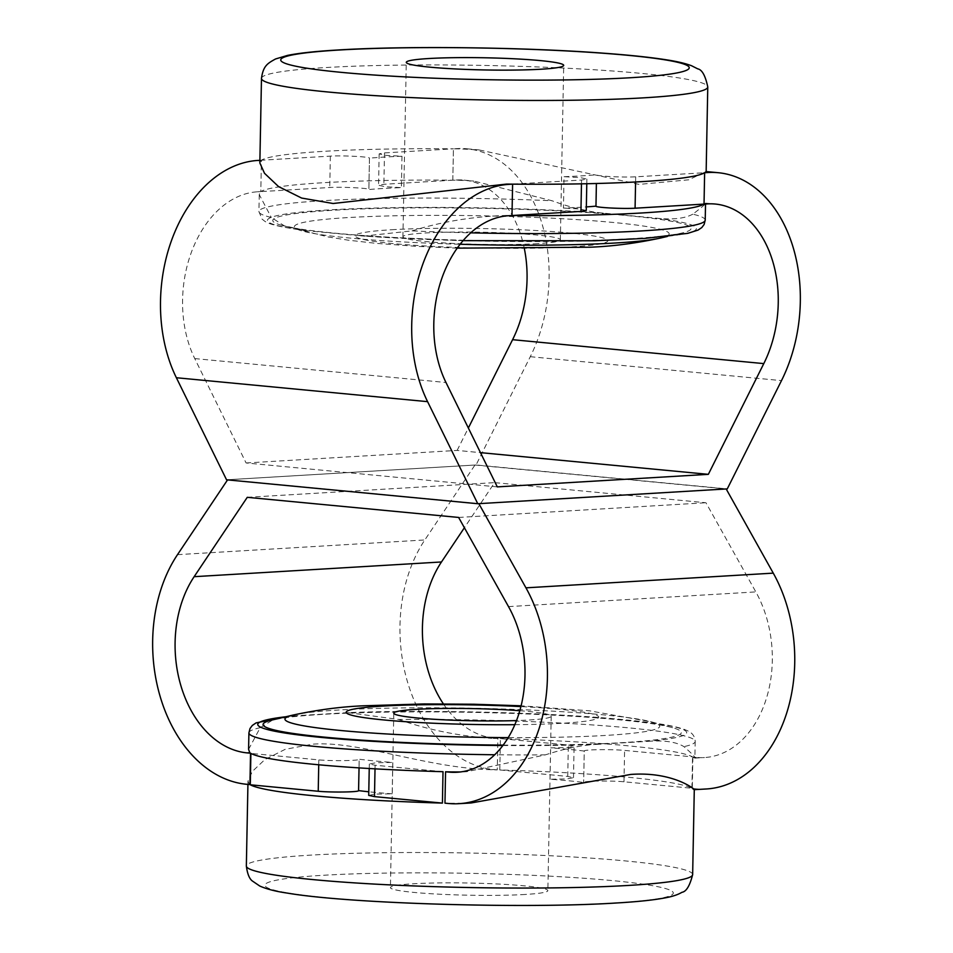 <?xml version="1.0" encoding="UTF-8"?>
<svg xmlns="http://www.w3.org/2000/svg" width="953" height="953" viewBox="0 0 953 953"><rect width="100%" height="100%" fill="white"/><g stroke="black" fill="none" stroke-linecap="round" stroke-linejoin="round"><path stroke-width="0.71" stroke-dasharray="4.76 3.57" d="M259.847 162.975L260.777 160.676A223.193 17.249 -178.9 0 1 261.408 160.223L260.8 191.601A223.193 17.249 -178.9 0 1 452.83 180.188A223.193 17.249 -178.9 0 1 458.893 180.248L473.784 181.046L552.097 200.773A223.193 17.249 1.1 0 0 323.055 200.69A223.193 17.249 1.1 0 0 258.918 211.542A223.193 17.249 1.1 0 0 271.307 217.475L284.268 225.813L306.973 230.733L363.808 236.094L412.041 230.876A223.193 17.249 1.1 0 0 470.734 232.842M259.907 160.307L261.408 160.223A223.193 17.249 -178.9 0 1 323.996 151.336A223.193 17.249 -178.9 0 1 453.437 148.811L384.488 152.909L379.163 153.862L385.679 155.339L401.987 156.244A138.507 10.709 1.1 0 0 384.333 157.078A138.507 10.709 1.1 0 0 369.466 158.174L368.871 189.504C369.55 188.158 342.592 186.74 329.75 187.503L260.8 191.601A223.193 17.249 1.1 0 0 260.169 192.065L259.252 194.603L271.307 217.475M401.987 156.244L401.392 187.622A138.507 10.709 1.1 0 0 383.725 188.456A138.507 10.709 1.1 0 0 368.859 189.552L369.466 158.174C370.157 156.78 343.199 155.363 330.346 156.125L261.408 160.223L260.8 191.601M525.234 894.462A78.73 6.087 -178.9 0 1 439.25 894.188A78.73 6.087 -178.9 0 1 390.42 887.612A78.73 6.087 -178.9 0 1 413.042 883.788A78.73 6.087 -178.9 0 1 499.038 884.062A78.73 6.087 -178.9 0 1 547.856 890.638A78.73 6.087 -178.9 0 1 525.234 894.462M519.802 710.724A78.73 6.087 -178.9 0 1 551.203 716.203A78.73 6.087 -178.9 0 1 528.581 720.027A78.73 6.087 -178.9 0 1 516.502 720.575M537.73 243.646A78.73 6.087 -178.9 0 1 451.746 243.372A78.73 6.087 -178.9 0 1 402.916 236.797A78.73 6.087 -178.9 0 1 425.55 232.961A78.73 6.087 -178.9 0 1 511.535 233.247A78.73 6.087 -178.9 0 1 560.352 239.822A78.73 6.087 -178.9 0 1 537.73 243.646M630.946 238.667A209.195 16.165 -178.9 0 1 281.611 225.301A209.195 16.165 -178.9 0 1 332.859 210.279A209.195 16.165 -178.9 0 1 588.775 212.614A209.195 16.165 -178.9 0 1 682.014 232.997A209.195 16.165 -178.9 0 1 630.946 238.667M503.172 745.103A209.195 16.165 1.1 0 0 621.261 742.709A209.195 16.165 1.1 0 0 672.52 727.687A209.195 16.165 1.1 0 0 323.186 714.333A209.195 16.165 1.1 0 0 272.105 720.003M497.299 486.888L246.088 462.967L194.757 358.578A103.877 72.547 -84.6 0 1 182.583 299.683A103.877 72.547 -84.6 0 1 257.441 191.803L260.169 192.065M412.041 230.876C441.823 221.632 473.117 216.498 505.936 215.461A223.193 17.249 1.1 0 0 511.999 215.521L512.595 184.143L581.544 180.046L586.881 179.081L580.341 177.603L564.045 176.698L563.437 208.088A138.507 10.709 1.1 0 0 586.345 206.908M502.85 745.52A214.508 16.582 1.1 0 0 596.352 744.412C581.604 745.139 564.629 748.629 545.39 754.859L466.863 771.68L457.13 772.252M596.352 744.412L649.053 741.279A214.508 16.582 1.1 0 0 622.69 719.575A214.508 16.582 1.1 0 0 348.107 712.63L295.406 715.763A214.508 16.582 1.1 0 0 285.912 716.751M348.107 712.63L398.723 719.467A223.193 17.249 -178.9 0 1 695.202 741.458L694.892 757.945L693.617 757.564C696.846 758.743 693.617 755.098 683.932 746.628C676.308 741.97 664.682 740.183 649.053 741.279M696.298 757.409L692.891 757.075A223.193 17.249 1.1 0 1 693.617 757.564L696.298 757.409A103.877 73.917 -93.4 0 0 704.458 757.552A103.877 73.917 -93.4 0 0 772.299 660.894A103.877 73.917 -93.4 0 0 755.836 591.908L705.947 502.743L494.595 482.623L464.385 527.748M499.801 769.964L567.738 776.433L573.492 777.672L566.809 778.935L550.036 779.232A138.507 10.709 -178.9 0 1 583.653 782.437C582.509 780.948 610.396 780.495 623.989 781.782L691.926 788.25A223.193 17.249 1.1 0 0 499.801 769.964L500.408 738.587L568.345 745.055L574.087 746.282L567.404 747.557L550.643 747.855A138.507 10.709 -178.9 0 1 584.26 751.059L583.653 782.437L584.26 751.059C583.117 749.558 611.004 749.118 624.596 750.404L692.533 756.873A223.193 17.249 1.1 0 0 500.408 738.587M691.926 788.25L692.533 756.873M692.891 757.075L692.283 788.453A223.193 17.249 1.1 0 1 693.01 788.941L694.284 789.692M249.936 784.593A223.193 17.249 -178.9 0 1 249.209 784.105L247.983 781.103L252.354 771.418L264.851 759.589L285.138 749.344L312.62 744.162C359.567 740.66 424.835 767.725 491.164 769.726A223.193 17.249 -178.9 0 1 497.263 769.893L497.859 738.504A223.193 17.249 1.1 0 0 491.76 738.349L497.859 738.504M398.723 719.467C427.802 729.772 458.822 736.061 491.76 738.349M524.448 249.09A103.877 72.547 -84.6 0 0 464.028 180.129A103.877 72.547 -84.6 0 0 456.165 179.986L452.818 180.188L453.437 148.811A223.193 17.249 -178.9 0 1 459.501 148.871L479.085 149.931L639.058 184.394L688.733 179.819L706.149 171.54M471.068 802.974L451.055 803.331A223.193 17.249 1.1 0 1 444.968 803.165M248.59 749.368L260.181 727.711L272.951 719.86L295.406 715.763M474.975 465.028L726.174 488.949L478.847 503.649L227.648 479.74L474.975 465.028L424.824 539.958A135.362 96.313 -93.4 0 0 407.753 682.741A135.362 96.313 -93.4 0 0 493.845 769.559L497.263 769.893M443.371 703.886A103.877 73.917 -93.4 0 0 494.452 738.182M247.268 497.323L494.595 482.623M458.631 517.443L705.947 502.743M693.01 788.941L695.702 788.786L692.283 788.453M695.702 788.786A135.362 96.313 -93.4 0 0 706.328 788.977M705.22 220.107A223.193 17.249 1.1 0 0 692.831 214.175C703.362 206.11 707.305 202.596 704.66 203.644A223.193 17.249 -178.9 0 1 704.029 204.097M705.53 204.013L705.494 203.108L704.66 203.644L707.388 203.906M692.831 214.175C684.683 218.547 672.675 219.893 656.831 218.213L603.261 213.115C588.263 211.84 571.216 207.73 552.097 200.773M260.788 191.601L257.441 191.803M452.818 180.188L453.425 148.811L456.773 148.608A135.362 94.538 -84.6 0 1 467.018 148.787A135.362 94.538 -84.6 0 1 530.285 356.696L476.059 464.969L727.27 488.889M246.088 462.967L457.13 450.424L480.467 452.639M457.13 450.424L468.352 428.016M476.059 464.969L226.552 479.8M358.602 790.621A138.507 10.709 -178.9 0 1 358.566 790.621L359.174 759.231C360.305 760.732 332.418 761.173 318.826 759.886L250.889 753.418M368.716 795.386L375.434 794.111L392.183 793.813L392.779 762.436A138.507 10.709 -178.9 0 1 359.174 759.231L359.043 767.892M392.183 793.813A138.507 10.709 -178.9 0 1 368.787 791.788M443.014 771.704L375.077 765.235L369.323 764.008L376.03 762.734L392.779 762.436M550.036 779.232L550.643 747.855M586.274 210.458L579.746 208.981L563.437 208.088M564.045 176.698A138.507 10.709 1.1 0 0 596.566 174.768C595.887 176.162 622.785 177.592 635.687 176.817L704.624 172.719M596.387 183.5L595.97 206.146A138.507 10.709 1.1 0 0 595.97 206.146M452.83 180.188L383.88 184.286L378.555 185.239L385.072 186.717L401.392 187.622M306.973 230.733A214.508 16.582 -178.9 0 1 329.071 209.922A214.508 16.582 -178.9 0 1 603.261 213.115M293.047 715.072A187.419 14.486 -178.9 0 1 338.803 709.997A187.419 14.486 -178.9 0 1 651.792 721.957A187.419 14.486 -178.9 0 1 605.87 735.418A187.419 14.486 -178.9 0 1 508.211 737.61M514.834 724.697A126.32 9.768 1.1 0 0 562.484 723.256A126.32 9.768 1.1 0 0 520.91 706.59M661.084 237.916A187.419 14.486 1.1 0 0 577.542 219.655A187.419 14.486 1.1 0 0 348.262 217.57A187.419 14.486 1.1 0 0 302.339 231.031A187.419 14.486 1.1 0 0 460.12 244.266M391.647 229.733A126.32 9.768 -178.9 0 1 570.239 233.044A126.32 9.768 -178.9 0 1 571.633 246.875A126.32 9.768 -178.9 0 1 393.029 243.575A126.32 9.768 -178.9 0 1 391.647 229.733M261.479 78.408A223.193 17.249 -178.9 0 1 325.604 67.556A223.193 17.249 -178.9 0 1 569.37 68.354A223.193 17.249 -178.9 0 1 707.769 86.985M692.652 874.58A223.193 17.249 1.1 0 0 554.241 855.949A223.193 17.249 1.1 0 0 310.487 855.151A223.193 17.249 1.1 0 0 246.351 866.015M323.579 875.259A204.299 15.796 -178.9 0 1 612.445 880.608A204.299 15.796 -178.9 0 1 614.697 902.979A204.299 15.796 -178.9 0 1 325.831 897.643A204.299 15.796 -178.9 0 1 323.579 875.259M194.757 358.578L445.98 382.498M259.895 160.592L260.777 160.676M351.347 712.475C428.254 709.771 539.743 712.344 610.766 718.455L654.377 723.148C670.769 725.316 682.122 728.009 688.435 731.201C692.688 733.31 694.951 736.729 695.202 741.458A223.193 17.249 -178.9 0 1 683.932 746.628M545.39 754.859A223.193 17.249 -178.9 0 1 494.69 754.764M248.912 732.881A223.193 17.249 -178.9 0 1 260.181 727.711M246.517 784.271L249.209 784.105M448.375 803.486L451.055 803.331M177.496 554.658L424.824 539.958M491.164 769.726L493.845 769.559M508.509 606.608L755.836 591.908M656.831 218.213A214.508 16.582 -178.9 0 1 634.734 239.024A214.508 16.582 -178.9 0 1 360.544 235.832M456.165 179.986L458.893 180.248M456.773 148.608L459.501 148.871M530.285 356.696L781.496 380.616M505.936 215.461L508.652 215.723M318.731 764.782L318.826 759.886M375.017 768.845L375.077 765.235M567.738 776.433L568.345 745.055M623.989 781.782L624.596 750.404M581.544 180.046L581.473 183.834M635.687 176.817L635.58 181.975M330.346 156.125L329.75 187.503M384.488 152.909L383.88 184.286M259.252 194.603L258.918 211.542L262.051 219.107C265.768 221.787 265.637 224.896 302.22 230.185M672.52 727.687L651.792 721.957L589.407 710.795L521.112 705.792M393.78 713.178L390.42 887.612M402.916 236.797L406.276 62.362M457.226 248.149L416.628 246.351L376.447 243.384L348.369 240.192L328.594 237.035L281.611 225.301M694.725 758.123L704.458 757.552M247.983 781.103L247.923 784.402M467.018 148.787L479.085 149.931M464.028 180.129L473.772 181.046M705.494 203.108L715.238 204.037M667.374 236.439L682.014 232.997M560.352 239.822L563.699 65.376M551.203 716.203L547.856 890.638M369.24 768.511L369.323 764.008M573.492 777.672L574.087 746.282M586.881 179.081L586.786 183.726M379.163 153.862L378.555 185.239M463.098 240.656L363.808 236.094M290.582 716.144L286.758 716.549"/><path stroke-width="1.43" d="M516.502 720.575A78.73 6.087 -178.9 0 1 435.485 719.348A78.73 6.087 -178.9 0 1 393.78 713.178A78.73 6.087 -178.9 0 1 416.401 709.342A78.73 6.087 -178.9 0 1 519.802 710.724M428.898 58.526A78.73 6.087 1.1 0 0 406.276 62.362A78.73 6.087 1.1 0 0 455.093 68.926A78.73 6.087 1.1 0 0 541.078 69.212A78.73 6.087 1.1 0 0 563.699 65.376A78.73 6.087 1.1 0 0 514.882 58.812A78.73 6.087 1.1 0 0 428.898 58.526M508.211 737.61A187.419 14.486 -178.9 0 1 293.047 715.072L272.105 720.003A209.195 16.165 1.1 0 0 503.172 745.103M480.467 452.639L708.341 474.344L497.299 486.888L445.98 382.498A103.877 72.547 -84.6 0 1 433.806 323.603A103.877 72.547 -84.6 0 1 508.652 215.723L580.937 211.423L586.274 210.458L586.786 183.726M704.624 172.719L704.029 204.097L704.636 172.719A223.193 17.249 -178.9 0 1 642.036 181.618A223.193 17.249 -178.9 0 1 512.595 184.143A223.193 17.249 -178.9 0 1 506.531 184.084L333.109 203.501L301.624 198.057L278.55 186.574L264.517 173.303L259.847 162.975L261.479 78.408A223.193 17.249 -178.9 0 0 399.879 97.039A223.193 17.249 -178.9 0 0 643.644 97.837A223.193 17.249 -178.9 0 0 707.769 86.985L706.149 171.54L705.256 172.267A223.193 17.249 -178.9 0 1 704.624 172.719L707.984 172.529A135.362 94.538 -84.6 0 1 718.228 172.707A135.362 94.538 -84.6 0 1 781.496 380.616L727.27 488.889L477.763 503.72L226.552 479.8L176.376 377.733A135.362 94.538 -84.6 0 1 160.509 300.993A135.362 94.538 -84.6 0 1 258.049 160.426L259.907 160.307M477.763 503.72L427.587 401.654A135.362 94.538 -84.6 0 1 411.72 324.913A135.362 94.538 -84.6 0 1 509.259 184.334L512.607 184.143L511.999 215.521A223.193 17.249 -178.9 0 0 641.429 212.995A223.193 17.249 -178.9 0 0 704.029 204.097L707.388 203.906A103.877 72.547 -84.6 0 1 715.238 204.037A103.877 72.547 -84.6 0 1 763.794 363.605L708.341 474.344M247.125 752.894L249.805 752.727A223.193 17.249 1.1 0 0 250.532 753.215L247.125 752.894A103.877 73.917 -93.4 0 1 181.058 686.255A103.877 73.917 -93.4 0 1 194.15 576.684L247.268 497.323L458.631 517.443L508.509 606.608A103.877 73.917 -93.4 0 1 524.984 675.606A103.877 73.917 -93.4 0 1 457.13 772.252A103.877 73.917 -93.4 0 1 448.982 772.109L445.563 771.787L444.968 803.165L448.375 803.486A135.362 96.313 -93.4 0 0 459.001 803.677A135.362 96.313 -93.4 0 0 547.403 677.738A135.362 96.313 -93.4 0 0 525.949 587.834L478.847 503.66M247.923 784.402L246.351 866.015A223.193 17.249 1.1 0 0 384.762 884.634A223.193 17.249 1.1 0 0 628.515 885.432A223.193 17.249 1.1 0 0 692.652 874.58L694.284 789.668L706.328 788.977A135.362 96.313 -93.4 0 0 794.731 663.038A135.362 96.313 -93.4 0 0 773.264 573.134L726.174 488.949M460.466 771.954L451.662 771.942A223.193 17.249 1.1 0 1 445.563 771.787M693.01 788.941C700.05 793.92 677.607 770.941 630.648 774.444L471.068 802.974L459.001 803.677M249.805 752.727L248.59 749.368L248.912 732.881A223.193 17.249 -178.9 0 0 494.69 754.764M227.553 479.895L177.496 554.658A135.362 96.313 -93.4 0 0 160.438 697.453A135.362 96.313 -93.4 0 0 246.517 784.271L249.936 784.593L250.532 753.215M442.418 803.093L443.014 771.704A223.193 17.249 1.1 0 1 250.889 753.418L250.294 784.795A223.193 17.249 1.1 0 0 442.418 803.093L374.481 796.625L368.716 795.386L369.24 768.511M194.15 576.684L441.477 561.972A103.877 73.917 -93.4 0 0 443.371 703.886M441.477 561.972L464.385 527.748M524.448 249.09A103.877 72.547 -84.6 0 1 512.583 339.685L763.794 363.605M468.352 428.016L512.583 339.685M359.043 767.892L358.566 790.621C359.71 792.11 331.823 792.562 318.231 791.264L250.294 784.795M368.787 791.788A138.507 10.709 -178.9 0 1 358.602 790.621M586.345 206.908A138.507 10.709 1.1 0 0 595.959 206.146C595.28 207.54 622.178 208.969 635.079 208.207L704.029 204.097M595.97 206.146L596.387 183.5M520.91 706.59A126.32 9.768 1.1 0 0 382.498 706.113A126.32 9.768 1.1 0 0 366 717.907A126.32 9.768 1.1 0 0 514.834 724.697M460.12 244.266A187.419 14.486 1.1 0 0 615.316 243.003A187.419 14.486 1.1 0 0 661.084 237.916C636.378 243.229 612.743 246.327 590.157 247.208L457.226 248.149M630.541 77.729A204.299 15.796 1.1 0 0 628.289 55.345A204.299 15.796 1.1 0 0 339.423 50.009A204.299 15.796 1.1 0 0 341.686 72.392A204.299 15.796 1.1 0 0 630.541 77.729M506.531 184.084L509.259 184.334M258.049 160.426L259.895 160.592M470.734 232.842A223.193 17.249 1.1 0 0 641.083 230.96A223.193 17.249 1.1 0 0 705.22 220.107L705.53 204.013M525.949 587.834L773.264 573.134M448.982 772.109L451.662 771.942M285.912 716.751A214.508 16.582 1.1 0 0 294.953 734.477A214.508 16.582 1.1 0 0 502.85 745.52M176.376 377.733L427.587 401.654M705.256 172.267L707.984 172.529M318.231 791.264L318.731 764.782M374.481 796.625L375.017 768.845M581.473 183.834L580.937 211.423M635.58 181.975L635.079 208.207M521.112 705.792L473.617 704.231L424.288 703.933L363.963 705.78C341.412 706.661 317.766 709.759 293.047 715.072M707.769 86.985C705.399 75.692 702.051 69.652 697.751 68.866L691.509 65.721C685.195 63.363 676.916 61.421 666.671 59.86C650.649 57.323 629.599 55.095 603.511 53.189C524.305 47.197 405.764 45.756 337.946 49.985C315.896 51.271 299.087 53.07 287.52 55.405L275.524 58.979C267.793 63.315 263.207 65.59 261.479 78.408M692.652 874.58C689.841 885.778 686.267 891.686 681.943 892.306C678.202 894.533 673.163 896.285 666.814 897.547C655.235 899.894 638.355 901.717 616.186 903.003C525.591 908.864 349.001 903.682 287.484 893.128C275.953 891.484 266.721 889.113 259.8 886.052L252.795 881.287C249.543 879.25 247.399 874.163 246.351 866.015M706.149 171.552L718.228 172.707M661.084 237.916L667.374 236.439M705.22 220.107L704.124 224.479L701.801 227.553L698.061 230.09L687.768 233.342L644.752 238.429L594.386 240.775L463.098 240.656M286.758 716.549L256.083 722.898L252.331 725.436L250.008 728.521L248.912 732.881"/></g></svg>
